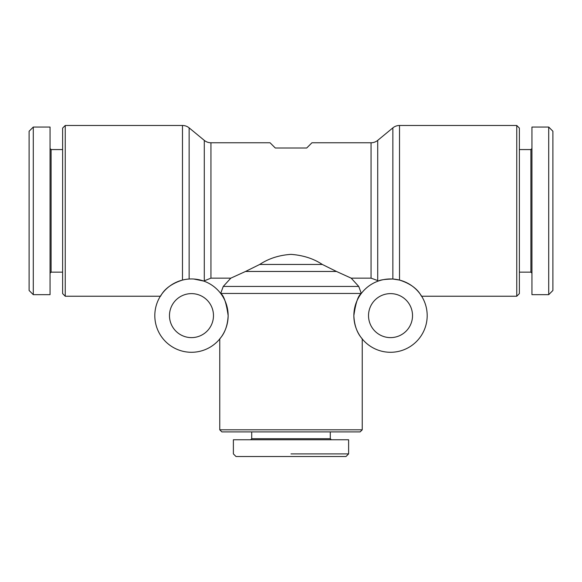 <?xml version="1.0" encoding="UTF-8"?>
<svg xmlns="http://www.w3.org/2000/svg" width="582" height="582" viewBox="0 0 582 582"><rect width="100%" height="100%" fill="white"/><g stroke="black" fill="none" stroke-linecap="round" stroke-linejoin="round"><path stroke-width="0.87" d="M193.864 279.033L203.707 281.055L210.953 278.145L230.828 278.145L223.255 286.439L220.68 293.452C223.844 295.518 226.333 302.902 228.144 315.619C227.373 332.948 218.999 339.088 219.763 338.95L219.763 429.807L221.858 431.902L360.142 431.902L362.237 429.807L362.237 338.95C363.001 339.088 354.627 332.948 353.856 315.619A36.666 36.666 0 0 1 390.522 278.953A36.666 36.666 0 0 1 427.188 315.619A36.666 36.666 0 0 1 390.522 352.285A36.666 36.666 0 0 1 353.856 315.619C355.667 302.902 358.156 295.518 361.32 293.452L358.745 286.439L351.172 278.145L371.047 278.145L377.711 280.568L377.711 140.371A10.476 10.476 0 0 1 371.047 142.765L311.952 142.765L306.714 148.003L275.286 148.003L270.048 142.765L210.953 142.765A10.476 10.476 0 0 1 204.289 140.371L189.143 127.873A10.476 10.476 0 0 0 182.479 125.479L65.242 125.479L62.623 128.098L62.623 293.619L65.242 296.238L160.356 296.238C160.828 297.053 163.142 286.257 182.479 280.073L185.163 279.498M186.691 279.265L187.157 279.207M228.144 315.619A36.666 36.666 0 0 1 191.478 352.285A36.666 36.666 0 0 1 154.812 315.619A36.666 36.666 0 0 1 191.478 278.953A36.666 36.666 0 0 1 228.144 315.619M191.478 293.619A22 22 0 0 1 213.478 315.619A22 22 0 0 1 191.478 337.618A22 22 0 0 1 169.478 315.619A22 22 0 0 1 191.478 293.619M377.711 140.371L392.857 127.873A10.476 10.476 0 0 1 399.521 125.479L516.758 125.479L516.758 296.238L421.644 296.238C421.172 297.053 418.858 286.257 399.521 280.073L399.521 125.479M377.711 280.568L378.293 281.055C380.061 279.891 384.92 279.215 392.857 279.025L399.521 280.073M390.522 337.618A22 22 0 0 1 368.522 315.619A22 22 0 0 1 390.522 293.619A22 22 0 0 1 412.522 315.619A22 22 0 0 1 390.522 337.618M50.052 148.526L51.1 149.574L62.623 149.574M51.1 149.574L51.1 272.143L50.052 273.191M62.623 272.143L51.1 272.143M33.29 210.859L33.29 294.667L33.29 127.051L50.052 127.051L50.052 294.667L33.29 294.667L29.1 290.476L29.1 131.241L33.29 127.051M531.948 148.526L530.9 149.574L519.377 149.574M519.377 272.143L530.9 272.143L531.948 273.191M548.71 127.051L531.948 127.051L531.948 294.667L548.71 294.667L552.9 290.476L552.9 131.241L548.71 127.051L548.71 294.667L548.71 210.859M516.758 125.479L519.377 128.098L519.377 293.619L516.758 296.238M330.285 431.902L330.285 438.712L251.715 438.712L251.715 431.902M251.715 438.712L250.667 439.759M331.333 439.759L330.285 438.712M291 453.902L348.618 453.902L291 453.902M291 439.759L233.382 439.759L233.382 453.902L236.001 456.521L345.999 456.521L348.618 453.902L348.618 439.759L291 439.759M362.237 429.807L219.763 429.807M530.9 272.143L530.9 149.574M65.242 296.238L65.242 125.479M230.828 278.145L245.517 271.467L336.483 271.467L351.172 278.145M245.517 271.467L259.703 264.454C268.702 258.517 279.134 255.156 291 254.37C303.222 255.287 313.654 258.655 322.297 264.454L259.703 264.454M336.483 271.467L322.297 264.454M397.717 279.666L397.273 279.578M395.309 279.265L394.843 279.207M186.32 279.316L184.756 279.571M184.283 279.666L182.479 280.073L182.479 125.479M189.143 279.025L189.143 127.873M392.857 127.873L392.857 279.025M358.745 286.439L223.255 286.439M220.68 293.452L361.32 293.452M210.953 278.145L210.953 142.765M371.047 142.765L371.047 278.145M204.289 140.371L204.289 280.568"/></g></svg>

